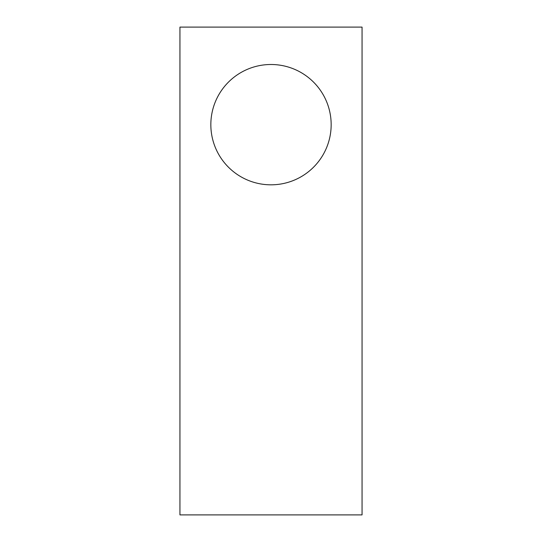 <?xml version="1.0" encoding="UTF-8"?>
<svg xmlns="http://www.w3.org/2000/svg" width="542" height="542" viewBox="0 0 542 542"><rect width="100%" height="100%" fill="white"/><g stroke="black" fill="none" stroke-linecap="round" stroke-linejoin="round"><path stroke-width="0.81" d="M179.944 27.1L179.944 514.9L362.056 514.9L362.056 27.1L179.944 27.1M331.162 124.66A60.162 60.162 0 0 0 271 64.498A60.162 60.162 0 0 0 210.838 124.66A60.162 60.162 0 0 0 271 184.822A60.162 60.162 0 0 0 331.162 124.66"/></g></svg>
